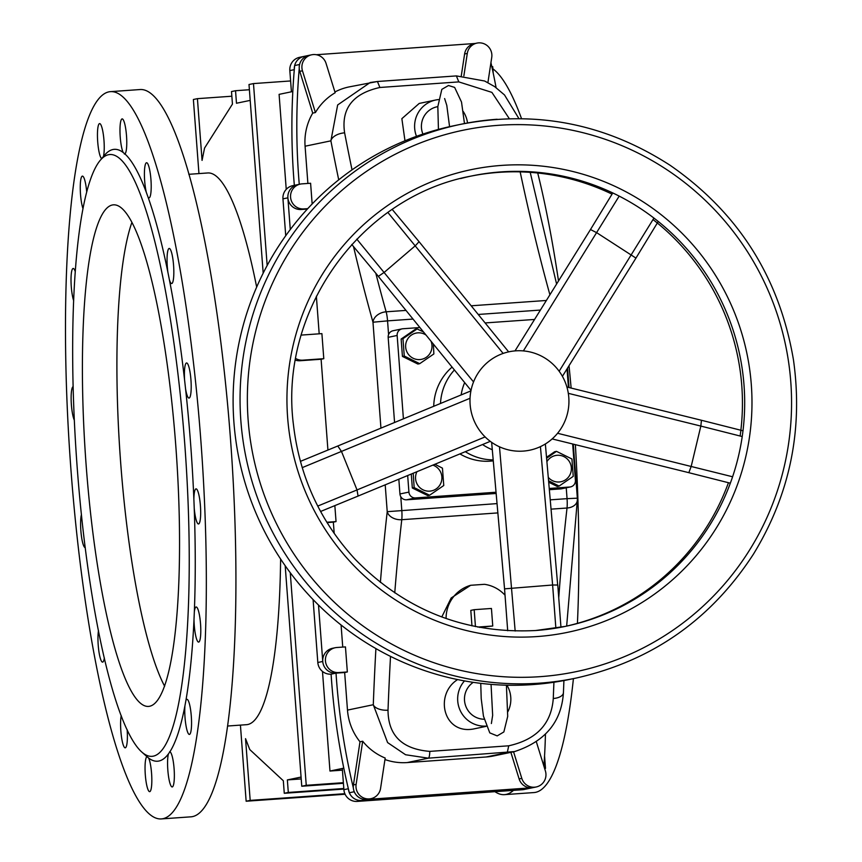 <?xml version="1.0" encoding="UTF-8"?>
<svg xmlns="http://www.w3.org/2000/svg" width="862" height="862" viewBox="0 0 862 862"><rect width="100%" height="100%" fill="white"/><g stroke="black" fill="none" stroke-linecap="round" stroke-linejoin="round"><path stroke-width="1.29" d="M169.361 279.611A17.596 3.179 -94 0 0 170.568 282.65A17.596 3.179 -94 0 0 171.678 283.555A17.596 3.179 -94 0 0 173.607 265.787A17.596 3.179 -94 0 0 169.2 248.45A17.596 3.179 -94 0 0 167.896 272.284L169.361 279.611A306.71 55.405 86 0 1 181.871 357.752A306.71 55.405 86 0 1 184.587 380.045L185.567 388.859A17.596 3.179 -94 0 0 187.269 395.766A17.596 3.179 -94 0 0 189.047 398.082A17.596 3.179 -94 0 0 190.976 380.304A17.596 3.179 -94 0 0 186.569 362.967A17.596 3.179 -94 0 0 184.587 380.045M194.23 508.203A17.596 3.179 -94 0 0 196.083 519.667A17.596 3.179 -94 0 0 198.519 523.977A17.596 3.179 -94 0 0 200.447 506.199A17.596 3.179 -94 0 0 196.03 488.873A17.596 3.179 -94 0 0 193.875 499.27L194.23 508.203A306.71 55.405 86 0 1 194.338 611.794L194.004 619.498A17.596 3.179 -94 0 0 195.609 635.283A17.596 3.179 -94 0 0 198.637 642.093A17.596 3.179 -94 0 0 200.566 624.314A17.596 3.179 -94 0 0 196.159 606.988A17.596 3.179 -94 0 0 194.338 611.794M184.931 705.795A17.596 3.179 -94 0 0 185.847 724.716A17.596 3.179 -94 0 0 189.403 734.435A17.596 3.179 -94 0 0 191.332 716.656A17.596 3.179 -94 0 0 186.914 699.33A17.596 3.179 -94 0 0 185.901 700.494L184.931 705.795A306.71 55.405 86 0 1 169.857 751.858L169.555 751.869M146.917 756.631A17.596 3.179 -94 0 0 145.344 775.315A17.596 3.179 -94 0 0 149.676 791.65A17.596 3.179 -94 0 0 151.798 777.653A17.596 3.179 -94 0 0 148.641 758.064L146.917 756.631A306.71 55.405 86 0 1 146.842 756.567L146.842 756.567M98.494 630.553A17.596 3.179 -94 0 0 97.966 638.979A17.596 3.179 -94 0 0 102.61 662.113A17.596 3.179 -94 0 0 104.356 657.878M73.087 386.639A17.596 3.179 -94 0 0 71.341 392.609A17.596 3.179 -94 0 0 74.294 420.085M86.674 191.655A17.596 3.179 -94 0 0 82.407 176.117A17.596 3.179 -94 0 0 81.157 177.96A17.596 3.179 -94 0 0 80.403 192.657A17.596 3.179 -94 0 0 82.914 208.367M124.343 154.039L124.893 153.921A17.596 3.179 -94 0 0 126.488 135.453A17.596 3.179 -94 0 0 122.135 118.902A17.596 3.179 -94 0 0 121.951 118.945A17.596 3.179 -94 0 0 120.033 133.405A17.596 3.179 -94 0 0 123.169 152.488L124.893 153.921A306.71 55.405 86 0 1 146.325 192.377L148.048 197.118A17.596 3.179 -94 0 0 148.598 197.721A17.596 3.179 -94 0 0 149.051 197.861A17.596 3.179 -94 0 0 150.979 180.083A17.596 3.179 -94 0 0 146.572 162.746A17.596 3.179 -94 0 0 144.407 173.467A17.596 3.179 -94 0 0 146.325 192.377M103.44 156.496A17.596 3.179 -94 0 0 103.612 136.638A17.596 3.179 -94 0 0 99.604 123.6A17.596 3.179 -94 0 0 98.85 124.214A17.596 3.179 -94 0 0 97.762 142.499A17.596 3.179 -94 0 0 101.684 158.597M75.177 271.39A17.596 3.179 -94 0 0 73.173 268.47A17.596 3.179 -94 0 0 71.514 272.133A17.596 3.179 -94 0 0 73.561 300.353M81.437 514.571A17.596 3.179 -94 0 0 80.64 521.316A17.596 3.179 -94 0 0 81.868 538.944A17.596 3.179 -94 0 0 85.241 547.585A17.596 3.179 -94 0 0 85.252 547.585M121.24 715.6A17.596 3.179 -94 0 0 120.68 728.034A17.596 3.179 -94 0 0 125.238 747.817A17.596 3.179 -94 0 0 127.145 729.661M168.402 753.948A17.596 3.179 -94 0 0 168.209 774.011A17.596 3.179 -94 0 0 172.206 786.952A17.596 3.179 -94 0 0 174.156 769.529A17.596 3.179 -94 0 0 169.857 751.858L168.402 753.948A306.71 55.405 86 0 1 148.641 758.064M100.067 160.526A301.678 54.489 86 0 1 176.182 359.702A301.678 54.489 86 0 1 184.791 444.415A301.678 54.489 86 0 1 141.918 752.149A301.678 54.489 86 0 1 76.61 459.478A301.678 54.489 86 0 1 100.067 160.526L104.485 155.257A306.71 55.405 86 0 1 123.169 152.488M194.004 619.498A306.71 55.405 86 0 1 185.901 700.494M185.567 388.859A306.71 55.405 86 0 1 193.875 499.27M148.048 197.118A306.71 55.405 86 0 1 167.896 272.284M175.826 446.279A251.402 45.417 86 0 1 148.717 706.398A251.402 45.417 86 0 1 86.125 464.974A251.402 45.417 86 0 1 113.234 204.854A251.402 45.417 86 0 1 175.826 446.279M120.658 462.538A251.402 45.417 86 0 1 131.843 222.568A251.402 45.417 -94 0 0 120.206 456.386A251.402 45.417 -94 0 0 164.642 686.249A251.402 45.417 86 0 1 120.658 462.538M110.185 91.663L139.784 89.562A364.529 65.846 86 0 1 230.531 439.631A364.529 65.846 86 0 1 191.224 816.81L161.625 818.9A364.529 65.846 86 0 1 70.878 468.831A364.529 65.846 86 0 1 110.185 91.663A364.529 65.846 86 0 1 200.943 441.721A364.529 65.846 86 0 1 161.625 818.9M513.461 790.368A364.529 65.846 86 0 1 504.464 794.645A364.529 65.846 86 0 1 494.96 791.682M492.892 68.831A364.529 65.846 86 0 1 521.521 118.622M537.726 173.014A364.529 65.846 86 0 1 558.511 280.947M569.017 365.703A364.529 65.846 86 0 1 571.129 388.062M575.363 444.652A364.529 65.846 86 0 1 577.421 623.366M573.413 678.631A364.529 65.846 86 0 1 534.063 792.555L504.464 794.645M485.123 436.905L357.03 489.928L358.064 496.07L490.284 441.344M317.744 506.08L357.03 489.928L341.503 451.494L337.785 445.999L470.932 390.885M351.771 244.485L378.396 276.346L384.377 272.241L415.473 245.605L419.061 241.683L508.645 351.868M540.42 446.635L552.617 585.007L557.682 585.029L545.355 443.962M555.861 628.15L552.617 585.007L504.55 588.854L491.642 442.325M568.306 393.331L700.838 426.076L701.452 420.268L566.894 387.016M742.225 436.549L700.838 426.076L691.216 466.299L688.846 472.678L552.143 438.92M612.774 192.948L590.492 229.529L596.849 232.783L635.951 258.094L562.412 376.328M576.053 678.082A282.822 278.092 -101.8 0 1 539.547 683.157A282.822 278.092 -101.8 0 1 242.879 439.48A282.822 278.092 -101.8 0 1 460.631 124.333C535.658 109.873 605.501 123.535 670.183 165.342C738.346 212.612 779.442 277.445 793.46 359.863C803.287 429.707 789.937 494.497 753.399 554.212C710.838 619.778 651.715 661.079 576.053 678.082L569.103 679.525A282.822 278.092 -101.8 0 1 532.587 684.6A282.822 278.092 -101.8 0 1 235.929 440.924A282.822 278.092 -101.8 0 1 453.681 125.787L460.631 124.333A282.822 278.092 -101.8 0 1 497.148 119.258M470.286 176.257A230.025 226.178 -101.8 0 1 498.861 172.357A230.025 226.178 -101.8 0 1 612.052 194.144M653.03 219.584A230.025 226.178 -101.8 0 1 740.124 436.021M728.444 482.72A230.025 226.178 -101.8 0 1 564.157 626.631M285.182 565.72L301.765 786.241L343.421 783.299M301.075 777.061L287.358 779.916L301.215 778.936M433.36 344.078L433.866 353.937L419.719 363.667L404.267 356.028L402.963 338.669L417.1 328.939L423.479 331.935M426.022 335.049A13.393 13.167 78.2 0 0 407.457 352.914A13.393 13.167 78.2 0 0 424.697 358.236A13.393 13.167 78.2 0 0 431 341.18M419.719 363.667L417.887 364.044L402.435 356.415L401.132 339.046L415.279 329.316L417.1 328.939M404.267 356.028L402.435 356.415M402.963 338.669L401.132 339.046M534.569 319.446L485.123 322.938M419.923 327.549L402.834 328.756A6.282 6.185 -101.8 0 0 397.145 335.458L403.416 418.835M407.672 475.544L408.922 492.094L399.946 493.969A6.282 6.185 78.2 0 0 400.776 496.652A6.282 6.185 -101.8 0 0 406.584 499.798L415.559 497.924A6.282 6.185 -101.8 0 1 408.922 492.094M415.559 497.924L496.038 492.234M549.277 488.474L569.707 487.019L560.742 488.894L549.385 489.691M572.67 443.995L575.407 480.317A6.282 6.185 -101.8 0 1 569.707 487.019M568.424 387.394L567.024 368.904M546.53 457.323L554.665 451.731L556.486 451.354L571.937 458.993L573.241 476.352L559.104 486.082L548.598 480.748M559.104 486.082L557.272 486.459L548.728 482.235M413.21 473.249L414.159 487.612L429.61 495.241L427.778 495.618L412.327 487.989L411.282 474.046M452.087 367.104A53.422 52.528 78.2 0 0 433.726 406.282M459.931 453.908A53.422 52.528 78.2 0 0 493.269 460.847M429.61 495.241L443.758 485.511L442.454 468.152L434.922 464.262M432.864 465.114A13.393 13.167 -101.8 0 1 429.718 491.146A13.393 13.167 -101.8 0 1 416.939 471.708M414.159 487.612L412.327 487.989M546.616 458.239L556.486 451.354M548.297 477.386A13.393 13.167 78.2 0 0 565.644 479.735A13.393 13.167 78.2 0 0 567.25 458.961A13.393 13.167 78.2 0 0 546.917 461.655M399.946 493.969L398.837 479.197M394.57 422.488L388.169 337.333L397.145 335.458M402.026 328.875L393.05 330.739A6.282 6.185 -101.8 0 0 388.579 334.553A6.282 6.185 78.2 0 0 388.169 337.333M496.146 493.463L406.584 499.798M570.525 486.911L561.55 488.776A6.282 6.185 -101.8 0 1 560.742 488.894M454.414 369.97A53.422 52.528 78.2 0 0 440.504 403.481M465.318 451.677A53.422 52.528 78.2 0 0 493.183 459.877M484.099 719.231A20.117 19.772 -101.8 0 1 473.249 682.348M422.93 134.084A20.117 19.772 -101.8 0 1 437.831 106.64A20.117 20.117 0 0 0 437.088 106.78M479.584 627.396L492.752 626.006L491.437 608.464L474.175 609.682L475.447 626.599M477.796 627.062L492.752 626.006M471.967 625.866L470.803 610.382L474.175 609.682M441.786 616.966L451.182 597.98L470.674 585.287L484.455 584.317A34.566 33.984 -101.8 0 1 505.035 595.222M446.085 618.517A34.566 33.984 -101.8 0 1 470.674 585.287M334.919 91.965A56.569 55.621 -101.8 0 1 349.035 86.922L377.448 81.502L379.883 87.482L458.81 81.901L491.9 92.385L509.302 118.665M315.417 112.545A56.569 55.621 -101.8 0 1 335.156 92.751L326.062 63.4A12.574 12.359 78.2 0 0 311.699 54.791A12.574 12.359 78.2 0 0 302.465 70.792L315.417 112.545L312.723 113.105A56.569 55.621 -101.8 0 0 305.083 146.217L330.889 140.84L337.656 104.959L370.186 82.515L377.448 81.502M307.885 183.444L305.083 146.217M312.163 203.971L310.6 183.25L301.969 183.865A12.574 12.359 78.2 0 0 290.666 198.098A12.574 12.359 78.2 0 0 303.855 208.927L307.745 208.647M319.188 333.82L316.365 296.226M327.926 450.05L321.106 359.249L323.789 358.689L321.903 333.626L301.215 335.092M334.197 533.449L333.346 522.146L336.04 521.585L334.844 505.628M342.742 647.093L341.083 625.004M362.686 741.234L356.125 784.366A12.574 12.359 78.2 0 0 370.919 798.675A12.574 12.359 78.2 0 0 380.573 788.364L385.185 758.043A56.569 55.621 -101.8 0 1 362.686 741.234L359.993 741.794A56.569 55.621 -101.8 0 1 347.483 710.105L344.66 672.522L347.343 671.961L345.457 646.899L336.827 647.502A12.574 12.359 -101.8 0 0 335.21 647.728L332.517 648.289A12.574 12.359 78.2 0 0 322.754 661.466L318.509 605.059M352.03 169.868A935.475 168.984 86 0 1 344.617 132.845C341.05 108.634 352.806 93.505 379.883 87.482M416.497 136.325A27.024 26.571 -101.8 0 1 435.676 100.014L419.212 103.44L401.864 118.665L404.978 140.786M429.804 751.384C402.101 749.132 388.18 735.394 388.019 710.191A12.574 6.379 -177.8 0 1 373.289 704.728L387.598 742.581L405.582 754.746L428.328 758.172L514.592 751.567C545.237 741.503 561.518 721.86 563.436 692.639L563.436 692.639A12.574 6.379 -177.8 0 1 553.275 698.5C551.378 723.854 536.53 739.618 508.731 745.802L429.804 751.384A12.574 2.274 86 0 1 428.328 758.172L407.22 762.568A56.569 55.621 -101.8 0 1 384.958 759.541M457.603 679.579C434.168 694.438 443.219 734.456 473.303 729.026L486.114 726.354M405.98 310.406L386.144 311.807A12.574 9.288 164.3 0 0 372.977 322.216L387.555 320.869A12.574 2.274 -94 0 0 386.144 311.807A935.475 168.984 86 0 1 375.854 273.416M497.04 503.602L387.221 511.683A12.574 8.879 6.5 0 0 401.767 519.7A12.574 2.274 -94 0 0 401.8 510.347L400.776 496.652M551.098 509.14L567.024 508.02A12.574 8.879 6.5 0 0 577.303 500.542L577.303 500.542A12.574 12.574 0 0 0 577.346 498.182L567.056 498.656A12.574 2.274 86 0 1 567.024 508.02A935.475 168.984 -94 0 0 558.748 597.862M344.617 132.845A12.574 6.896 169 0 0 330.889 140.84A948.049 171.247 -94 0 0 338.723 179.835M514.592 751.567L493.452 755.974A56.569 55.621 -101.8 0 1 486.146 756.987L407.22 762.568M543.9 766.135A679.461 668.082 78.2 0 0 545.441 734.338M536.423 742.031L545.398 770.973A12.574 12.359 -101.8 0 1 536.164 786.984A12.574 12.359 -101.8 0 1 521.801 778.375L513.558 751.783M510.875 752.343L519.118 778.936A12.574 12.359 78.2 0 0 533.783 787.48M531.854 787.771A12.574 12.359 78.2 0 0 533.47 787.545L528.546 788.568A12.574 12.359 78.2 0 1 526.919 788.795L526.801 788.805A12.628 12.424 78.2 0 0 526.919 788.795L531.854 787.771L366.598 799.462A12.574 12.359 -101.8 0 1 354.26 791.736A679.461 668.082 -101.8 0 1 354.26 791.715A12.574 12.359 78.2 0 0 368.225 799.236L370.919 798.675M359.993 741.794L353.431 784.926A12.574 12.359 78.2 0 0 353.334 787.89A679.461 668.082 -101.8 0 1 336.029 673.125L344.66 672.522M366.598 799.462L361.663 800.486A12.628 12.424 -101.8 0 0 361.781 800.486L361.663 800.486A12.574 12.359 -101.8 0 1 349.325 792.76A679.461 668.082 -101.8 0 1 349.304 792.663A679.461 668.082 -101.8 0 1 348.399 788.902A679.461 668.082 -101.8 0 1 331.094 674.159L338.712 672.565A12.574 12.359 -101.8 0 1 325.534 661.736A12.574 12.359 -101.8 0 1 335.21 647.728M347.343 671.961L338.712 672.565M327.054 522.598L333.346 522.146M336.04 521.585L326.838 522.243M295.752 358.506A12.574 12.359 78.2 0 0 302.831 360.165L323.789 358.689M463.875 75.878L467.29 53.401A12.574 12.359 -101.8 0 1 476.955 43.1A12.574 12.359 -101.8 0 1 491.739 57.409L487.914 82.58M280.613 559.007A276.54 49.953 86 0 1 246.683 724.673L227.816 726.009M188.789 174.307L207.656 172.971A276.54 49.953 86 0 1 256.671 287.1M250.195 100.391L236.479 103.246L235.541 90.715L249.387 89.734M231.856 96.221L197.42 98.656L202.064 160.397L204.553 148.081L232.449 104.086L231.501 91.555L235.541 90.715M197.42 98.656L193.379 99.496L198.95 173.585M544.558 755.877L545.495 768.387L544.612 768.451M544.644 768.559L545.495 768.387M290.268 572.734L306.247 785.314L301.765 786.241M343.378 782.685L306.247 785.314M322.485 671.433L329.974 771.037L342.429 770.154M526.801 788.805L522.318 789.743L357.299 801.412A12.628 12.424 -101.8 0 1 343.895 789.667L342.3 768.462L343.787 768.15L329.974 771.037M287.358 779.916L288.307 792.447L284.266 793.288L283.329 780.756L249.775 749.563L245.541 738.659L250.185 800.389L246.144 801.229L240.423 725.114M343.809 788.514L288.307 792.447M284.266 793.288L343.852 789.075M344.854 793.697L250.185 800.389M246.144 801.229L345.102 794.236M263.179 273.146L248.999 84.508L253.482 83.582L267.166 265.496M303.661 56.472L299.642 57.312A12.628 12.424 78.2 0 0 289.826 70.587L291.421 91.792L292.811 91.501L279.094 94.367L286.238 189.36M491.836 66.719L492.73 66.654L493.226 73.195M253.482 83.582L290.613 80.953M309.199 55.308A12.574 12.359 78.2 0 0 299.233 68.454L299.233 68.454A12.574 12.359 78.2 0 0 299.782 71.352L312.723 113.105M299.233 68.454A679.461 668.082 78.2 0 0 299.265 184.317M297.843 184.608A12.574 12.359 78.2 0 0 287.886 197.829L290.278 229.54M285.731 235.725L282.952 198.853A12.574 12.359 78.2 0 1 292.724 185.675L297.659 184.651A12.574 12.359 78.2 0 0 287.886 197.829A12.574 12.359 78.2 0 0 301.161 209.488L307.378 209.046M476.955 43.1L474.262 43.66A12.574 12.359 78.2 0 0 464.607 53.972L461.289 75.781M316.311 54.726L475.081 43.488M309.005 55.351L304.081 56.375A12.574 12.359 78.2 0 0 294.642 65.534L299.577 64.499A679.461 668.082 78.2 0 0 299.577 64.51L299.577 64.51A12.574 12.359 78.2 0 1 309.005 55.351L311.699 54.791M490.941 62.7A679.461 668.082 -101.8 0 1 496.092 87.622M331.094 674.159A12.574 12.359 -101.8 0 1 317.819 662.501L313.089 599.575M522.318 789.743A12.628 12.424 78.2 0 0 524.01 789.517L528.126 788.655M294.642 65.534A679.461 668.082 78.2 0 0 294.642 65.631A679.461 668.082 78.2 0 0 294.308 69.488A679.461 668.082 78.2 0 0 294.341 185.341M294.642 65.631A12.628 12.424 78.2 0 0 294.308 69.488M349.304 792.663A12.628 12.424 -101.8 0 1 348.399 788.902M435.676 100.014A27.024 26.571 -101.8 0 1 438.478 99.583M463.217 111.478A27.024 26.571 -101.8 0 1 467.538 122.986M354.26 791.715L354.26 791.715A12.574 12.359 78.2 0 1 353.334 787.89L353.334 787.89M349.325 792.76L354.26 791.736M295.472 360.154A12.574 12.359 78.2 0 0 300.138 360.725L321.106 359.249M464.499 680.915A27.024 26.571 78.2 0 0 486.028 726.095M507.923 711.603A27.024 26.571 78.2 0 0 506.942 685.215M317.819 662.501L322.754 661.466A12.574 12.359 78.2 0 0 336.029 673.125M515.692 350.845A50.276 49.436 -101.8 0 1 568.435 394.171A50.276 49.436 -101.8 0 1 529.721 450.201A50.276 49.436 -101.8 0 1 471.061 411.066A50.276 49.436 -101.8 0 1 509.205 351.75A50.276 49.436 -101.8 0 1 515.692 350.845M492.288 449.716A50.276 49.436 -101.8 0 1 482.569 444.533M461.148 394.925A50.276 49.436 -101.8 0 1 464.672 382.599M302.217 467.646L470.049 398.276M473.55 381.941L356.814 239.13M515.164 631.027L499.486 446.807M732.603 476.772L557.574 433.274M387.9 212.483L503.128 353.431M523.374 350.909L619.185 196.105M653.935 218.086L559.147 371.242M498.732 125.292A276.54 271.907 -101.8 0 1 790.777 381.78A276.54 271.907 -101.8 0 1 540.194 676.659A276.54 271.907 -101.8 0 1 248.148 420.171A276.54 271.907 -101.8 0 1 498.732 125.292M537.177 636.555A236.317 232.363 -101.8 0 1 287.617 417.37A236.317 232.363 -101.8 0 1 501.749 165.396A236.317 232.363 -101.8 0 1 751.308 384.571A236.317 232.363 -101.8 0 1 537.177 636.555M460.664 178.542A230.025 226.178 -101.8 0 1 471.406 176.02A230.025 226.178 -101.8 0 1 501.102 171.894A230.025 226.178 -101.8 0 1 742.387 370.078A230.025 226.178 -101.8 0 1 565.278 626.394A230.025 226.178 -101.8 0 1 535.582 630.521M388.579 334.553L387.555 320.869L413.027 319.069M478.227 314.458L540.409 310.061M566.237 487.806L567.056 498.656L550.279 499.841M377.502 81.491L456.429 75.91L377.556 81.491M347.483 710.105L373.289 704.728A948.049 171.247 -94 0 1 375.907 648.59M385.206 484.843L387.221 511.683A948.049 171.247 -94 0 0 380.39 582.421M353.517 246.575A948.049 171.247 -94 0 0 372.977 322.216L380.939 428.134M520.163 171.872A935.475 168.984 -94 0 0 549.902 294.782M546.368 300.472L471.191 305.794M388.019 710.191A935.475 168.984 86 0 1 390.518 656.402M394.753 592.873A935.475 168.984 86 0 1 401.767 519.7L497.859 512.912M553.932 682.251A935.475 168.984 -94 0 0 553.275 698.5M508.731 745.802L507.255 752.591L486.146 756.987M456.375 75.921L458.81 81.901M519.118 778.936L521.801 778.375M353.431 784.926L356.125 784.366M343.895 789.667L348.356 788.73M289.826 70.587L294.287 69.66M361.781 800.486L357.299 801.412M282.952 198.853L287.886 197.829M299.782 71.352L302.465 70.792M301.161 209.488L303.855 208.927M300.138 360.725L302.831 360.165M464.607 53.972L467.29 53.401M141.918 752.149L146.874 756.599M300.407 461.364L337.785 445.999M320.589 511.478L358.107 496.059M378.256 276.303L471.029 390.411M507.696 630.736L504.55 588.854M560.957 627.256L557.779 584.953M730.34 483.194L688.781 472.678M742.99 430.784L701.452 420.268M392.253 209.466L419.061 241.683M590.492 229.529L515.002 350.909M658.256 221.48L635.951 258.094M565.278 626.394L535.614 630.521C465.415 634.033 405.388 610.415 355.532 559.664C320.287 521.65 299.61 476.783 293.489 425.063C278.523 311.257 360.521 196.536 471.406 176.02M464.478 123.557L461.515 102.05L454.64 87.407L448.488 85.5L441.818 89.379L437.831 106.597L438.435 129.419M449.565 126.671L446.796 105.39L444.62 98.559M491.06 684.385L492.655 715.341L491.372 723.53M506.414 685.204L507.707 716.365L503.861 731.946L497.191 735.889L489.788 732.883L483.442 716.117L481.212 698.619L480.748 683.351M577.346 498.182L573.284 444.135M569.028 387.544L567.562 368.042M563.436 692.639L563.92 680.56M566.657 626.081L577.303 500.542M530.216 172.357L556.593 284.029M456.429 75.91L484.627 81.006L494.648 86.609L504.507 94.949L518.913 118.59M297.659 184.651L300.342 184.091M536.164 786.984L533.47 787.545"/></g></svg>
